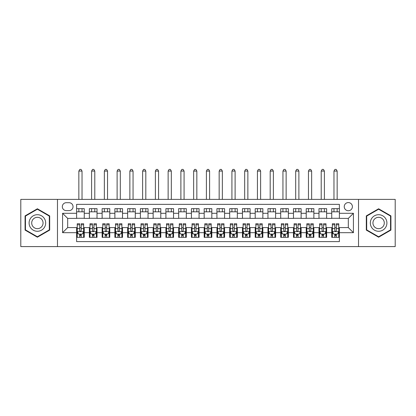 <?xml version="1.0" encoding="UTF-8"?>
<svg xmlns="http://www.w3.org/2000/svg" width="416" height="416" viewBox="0 0 416 416"><rect width="100%" height="100%" fill="white"/><g stroke="black" fill="none" stroke-linecap="round" stroke-linejoin="round"><path stroke-width="0.62" d="M348.322 202.576A4.082 4.082 0 0 0 344.24 206.658A4.082 4.082 0 0 0 348.322 210.74A4.082 4.082 0 0 0 352.404 206.658A4.082 4.082 0 0 0 348.322 202.576M358.524 246.589L395.2 246.589L395.2 199.389L358.524 199.389L358.524 246.589L57.476 246.589L57.476 199.389L20.8 199.389L20.8 246.589L57.476 246.589M339.388 208.64L331.739 208.64L331.739 213.294L326.633 213.294L326.633 218.395L331.739 218.395L331.739 213.294M326.633 213.294L326.633 208.64L318.978 208.64L318.978 213.294L313.877 213.294L313.877 218.395L318.978 218.395L318.978 213.294M313.877 213.294L313.877 208.64L306.223 208.64L306.223 213.294L301.122 213.294L301.122 218.395L306.223 218.395L306.223 213.294M301.122 213.294L301.122 208.64L293.467 208.64L293.467 213.294L288.366 213.294L288.366 218.395L293.467 218.395L293.467 213.294M288.366 213.294L288.366 208.64L280.712 208.64L280.712 213.294L275.61 213.294L275.61 218.395L280.712 218.395L280.712 213.294M275.61 213.294L275.61 208.64L267.956 208.64L267.956 213.294L262.855 213.294L262.855 218.395L267.956 218.395L267.956 213.294M262.855 213.294L262.855 208.64L255.2 208.64L255.2 213.294L250.094 213.294L250.094 218.395L255.2 218.395L255.2 213.294M250.094 213.294L250.094 208.64L242.445 208.64L242.445 213.294L237.338 213.294L237.338 218.395L242.445 218.395L242.445 213.294M237.338 213.294L237.338 208.64L229.684 208.64L229.684 213.294L224.583 213.294L224.583 218.395L229.684 218.395L229.684 213.294M224.583 213.294L224.583 208.64L216.928 208.64L216.928 213.294L211.827 213.294L211.827 218.395L216.928 218.395L216.928 213.294M211.827 213.294L211.827 208.64L204.173 208.64L204.173 213.294L199.072 213.294L199.072 218.395L204.173 218.395L204.173 213.294M199.072 213.294L199.072 208.64L191.417 208.64L191.417 213.294L186.316 213.294L186.316 218.395L191.417 218.395L191.417 213.294M186.316 213.294L186.316 208.64L178.662 208.64L178.662 213.294L173.555 213.294L173.555 218.395L178.662 218.395L178.662 213.294M173.555 213.294L173.555 208.64L165.906 208.64L165.906 213.294L160.8 213.294L160.8 218.395L165.906 218.395L165.906 213.294M160.8 213.294L160.8 208.64L153.145 208.64L153.145 213.294L148.044 213.294L148.044 218.395L153.145 218.395L153.145 213.294M148.044 213.294L148.044 208.64L140.39 208.64L140.39 213.294L135.288 213.294L135.288 218.395L140.39 218.395L140.39 213.294M135.288 213.294L135.288 208.64L127.634 208.64L127.634 213.294L122.533 213.294L122.533 218.395L127.634 218.395L127.634 213.294M122.533 213.294L122.533 208.64L114.878 208.64L114.878 213.294L109.777 213.294L109.777 218.395L114.878 218.395L114.878 213.294M109.777 213.294L109.777 208.64L102.123 208.64L102.123 213.294L97.022 213.294L97.022 218.395L102.123 218.395L102.123 213.294M97.022 213.294L97.022 208.64L89.367 208.64L89.367 218.395L84.261 218.395L84.261 208.64L76.612 208.64M76.612 237.338L84.261 237.338L84.261 227.583L89.367 227.583L89.367 237.338L97.022 237.338L97.022 227.583L102.123 227.583L102.123 232.684L97.022 232.684M102.123 232.684L102.123 237.338L109.777 237.338L109.777 227.583L114.878 227.583L114.878 232.684L109.777 232.684M114.878 232.684L114.878 237.338L122.533 237.338L122.533 227.583L127.634 227.583L127.634 232.684L122.533 232.684M127.634 232.684L127.634 237.338L135.288 237.338L135.288 227.583L140.39 227.583L140.39 232.684L135.288 232.684M140.39 232.684L140.39 237.338L148.044 237.338L148.044 227.583L153.145 227.583L153.145 232.684L148.044 232.684M153.145 232.684L153.145 237.338L160.8 237.338L160.8 227.583L165.906 227.583L165.906 232.684L160.8 232.684M165.906 232.684L165.906 237.338L173.555 237.338L173.555 227.583L178.662 227.583L178.662 232.684L173.555 232.684M178.662 232.684L178.662 237.338L186.316 237.338L186.316 227.583L191.417 227.583L191.417 232.684L186.316 232.684M191.417 232.684L191.417 237.338L199.072 237.338L199.072 227.583L204.173 227.583L204.173 232.684L199.072 232.684M204.173 232.684L204.173 237.338L211.827 237.338L211.827 227.583L216.928 227.583L216.928 232.684L211.827 232.684M216.928 232.684L216.928 237.338L224.583 237.338L224.583 227.583L229.684 227.583L229.684 232.684L224.583 232.684M229.684 232.684L229.684 237.338L237.338 237.338L237.338 227.583L242.445 227.583L242.445 232.684L237.338 232.684M242.445 232.684L242.445 237.338L250.094 237.338L250.094 227.583L255.2 227.583L255.2 232.684L250.094 232.684M255.2 232.684L255.2 237.338L262.855 237.338L262.855 227.583L267.956 227.583L267.956 232.684L262.855 232.684M267.956 232.684L267.956 237.338L275.61 237.338L275.61 227.583L280.712 227.583L280.712 232.684L275.61 232.684M280.712 232.684L280.712 237.338L288.366 237.338L288.366 227.583L293.467 227.583L293.467 232.684L288.366 232.684M293.467 232.684L293.467 237.338L301.122 237.338L301.122 227.583L306.223 227.583L306.223 232.684L301.122 232.684M306.223 232.684L306.223 237.338L313.877 237.338L313.877 227.583L318.978 227.583L318.978 232.684L313.877 232.684M318.978 232.684L318.978 237.338L326.633 237.338L326.633 227.583L331.739 227.583L331.739 232.684L326.633 232.684M66.274 210.616L69.082 210.616A3.952 3.952 0 0 0 73.039 206.658A3.952 3.952 0 0 0 69.082 202.706L66.274 202.706A3.952 3.952 0 0 0 62.322 206.658A3.952 3.952 0 0 0 66.274 210.616M358.524 199.389L57.476 199.389M339.388 213.294L339.388 204.365L76.612 204.365L76.612 218.395L67.678 218.395L67.678 227.583L76.612 227.583L76.612 241.613L339.388 241.613L339.388 227.583L348.322 227.583L348.322 218.395L339.388 218.395L339.388 213.294L353.423 213.294L353.423 232.684L339.388 232.684M76.612 232.684L62.577 232.684L62.577 213.294L76.612 213.294M331.739 232.684L331.739 237.338L339.388 237.338M76.612 211.827L84.261 211.827M76.612 218.27L84.261 218.27M76.612 227.708L77.246 227.708M79.669 227.708L81.203 227.708M83.626 227.708L84.261 227.708M76.612 234.151L77.246 234.151M79.669 234.151L81.203 234.151M83.626 234.151L84.261 234.151M89.367 218.27L97.022 218.27M89.367 211.827L97.022 211.827M89.367 227.708L90.002 227.708M92.425 227.708L93.959 227.708M96.382 227.708L97.022 227.708M89.367 234.151L90.002 234.151M92.425 234.151L93.959 234.151M96.382 234.151L97.022 234.151M102.123 227.708L102.757 227.708M105.186 227.708L106.714 227.708M109.138 227.708L109.777 227.708M102.123 234.151L102.757 234.151M105.186 234.151L106.714 234.151M109.138 234.151L109.777 234.151M102.123 211.827L109.777 211.827M102.123 218.27L109.777 218.27M114.878 227.708L115.518 227.708M117.941 227.708L119.47 227.708M121.893 227.708L122.533 227.708M114.878 234.151L115.518 234.151M117.941 234.151L119.47 234.151M121.893 234.151L122.533 234.151M114.878 211.827L122.533 211.827M114.878 218.27L122.533 218.27M127.634 227.708L128.274 227.708M130.697 227.708L132.226 227.708M134.649 227.708L135.288 227.708M127.634 234.151L128.274 234.151M130.697 234.151L132.226 234.151M134.649 234.151L135.288 234.151M127.634 211.827L135.288 211.827M127.634 218.27L135.288 218.27M140.39 227.708L141.029 227.708M143.452 227.708L144.981 227.708M147.41 227.708L148.044 227.708M140.39 234.151L141.029 234.151M143.452 234.151L144.981 234.151M147.41 234.151L148.044 234.151M140.39 211.827L148.044 211.827M140.39 218.27L148.044 218.27M153.145 227.708L153.785 227.708M156.208 227.708L157.742 227.708M160.165 227.708L160.8 227.708M153.145 234.151L153.785 234.151M156.208 234.151L157.742 234.151M160.165 234.151L160.8 234.151M153.145 211.827L160.8 211.827M153.145 218.27L160.8 218.27M165.906 227.708L166.54 227.708M168.964 227.708L170.498 227.708M172.921 227.708L173.555 227.708M165.906 234.151L166.54 234.151M168.964 234.151L170.498 234.151M172.921 234.151L173.555 234.151M165.906 211.827L173.555 211.827M165.906 218.27L173.555 218.27M178.662 227.708L179.296 227.708M181.724 227.708L183.253 227.708M185.676 227.708L186.316 227.708M178.662 234.151L179.296 234.151M181.724 234.151L183.253 234.151M185.676 234.151L186.316 234.151M178.662 211.827L186.316 211.827M178.662 218.27L186.316 218.27M191.417 227.708L192.057 227.708M194.48 227.708L196.009 227.708M198.432 227.708L199.072 227.708M191.417 234.151L192.057 234.151M194.48 234.151L196.009 234.151M198.432 234.151L199.072 234.151M191.417 211.827L199.072 211.827M191.417 218.27L199.072 218.27M204.173 227.708L204.812 227.708M207.236 227.708L208.764 227.708M211.188 227.708L211.827 227.708M204.173 234.151L204.812 234.151M207.236 234.151L208.764 234.151M211.188 234.151L211.827 234.151M204.173 211.827L211.827 211.827M204.173 218.27L211.827 218.27M216.928 227.708L217.568 227.708M219.991 227.708L221.52 227.708M223.943 227.708L224.583 227.708M216.928 234.151L217.568 234.151M219.991 234.151L221.52 234.151M223.943 234.151L224.583 234.151M216.928 211.827L224.583 211.827M216.928 218.27L224.583 218.27M229.684 227.708L230.324 227.708M232.747 227.708L234.276 227.708M236.704 227.708L237.338 227.708M229.684 234.151L230.324 234.151M232.747 234.151L234.276 234.151M236.704 234.151L237.338 234.151M229.684 211.827L237.338 211.827M229.684 218.27L237.338 218.27M242.445 227.708L243.079 227.708M245.502 227.708L247.036 227.708M249.46 227.708L250.094 227.708M242.445 234.151L243.079 234.151M245.502 234.151L247.036 234.151M249.46 234.151L250.094 234.151M242.445 211.827L250.094 211.827M242.445 218.27L250.094 218.27M255.2 227.708L255.835 227.708M258.258 227.708L259.792 227.708M262.215 227.708L262.855 227.708M255.2 234.151L255.835 234.151M258.258 234.151L259.792 234.151M262.215 234.151L262.855 234.151M255.2 211.827L262.855 211.827M255.2 218.27L262.855 218.27M267.956 227.708L268.59 227.708M271.019 227.708L272.548 227.708M274.971 227.708L275.61 227.708M267.956 234.151L268.59 234.151M271.019 234.151L272.548 234.151M274.971 234.151L275.61 234.151M267.956 211.827L275.61 211.827M267.956 218.27L275.61 218.27M280.712 227.708L281.351 227.708M283.774 227.708L285.303 227.708M287.726 227.708L288.366 227.708M280.712 234.151L281.351 234.151M283.774 234.151L285.303 234.151M287.726 234.151L288.366 234.151M280.712 211.827L288.366 211.827M280.712 218.27L288.366 218.27M293.467 227.708L294.107 227.708M296.53 227.708L298.059 227.708M300.482 227.708L301.122 227.708M293.467 234.151L294.107 234.151M296.53 234.151L298.059 234.151M300.482 234.151L301.122 234.151M293.467 211.827L301.122 211.827M293.467 218.27L301.122 218.27M306.223 227.708L306.862 227.708M309.286 227.708L310.814 227.708M313.243 227.708L313.877 227.708M306.223 234.151L306.862 234.151M309.286 234.151L310.814 234.151M313.243 234.151L313.877 234.151M306.223 211.827L313.877 211.827M306.223 218.27L313.877 218.27M318.978 227.708L319.618 227.708M322.041 227.708L323.575 227.708M325.998 227.708L326.633 227.708M318.978 234.151L319.618 234.151M322.041 234.151L323.575 234.151M325.998 234.151L326.633 234.151M318.978 211.827L326.633 211.827M318.978 218.27L326.633 218.27M331.739 227.708L332.374 227.708M334.797 227.708L336.331 227.708M338.754 227.708L339.388 227.708M331.739 234.151L332.374 234.151M334.797 234.151L336.331 234.151M338.754 234.151L339.388 234.151M331.739 211.827L339.388 211.827M331.739 218.27L339.388 218.27M67.678 218.395L62.577 213.294M67.678 227.583L62.577 232.684M353.423 213.294L348.322 218.395M353.423 232.684L348.322 227.583M37.383 237.203L49.691 230.095L49.691 215.883L37.383 208.775L25.074 215.883L25.074 230.095L37.383 237.203M390.926 215.883L378.617 208.775L366.309 215.883L366.309 230.095L378.617 237.203L390.926 230.095L390.926 215.883M79.669 235.68L81.203 235.68M77.246 224.796L79.669 224.796L79.669 223.756L77.246 223.756L77.246 231.535L78.525 234.088L82.347 234.088L83.626 231.535L83.626 223.756L81.203 223.756L81.203 224.796L83.626 224.796M83.626 231.535L83.626 237.338M77.246 231.535L77.246 237.338M81.203 234.088L81.203 237.338M79.669 237.338L79.669 234.088M79.669 224.796L79.669 230.578C80.179 231.561 80.688 231.561 81.203 230.578L81.203 224.796M82.03 211.827L82.03 208.64M82.03 199.389L82.03 171.07L78.842 171.07L78.842 199.389M78.842 211.827L78.842 208.64M78.842 171.07L79.799 169.411L81.073 169.411L82.03 171.07M37.383 214.698A8.294 8.294 0 0 0 29.094 222.986A8.294 8.294 0 0 0 37.383 231.28A8.294 8.294 0 0 0 45.677 222.986A8.294 8.294 0 0 0 37.383 214.698M37.383 217.313A5.678 5.678 0 0 0 31.704 222.986A5.678 5.678 0 0 0 37.383 228.665A5.678 5.678 0 0 0 43.061 222.986A5.678 5.678 0 0 0 37.383 217.313M49.312 229.876L37.383 236.761L25.454 229.876L25.454 216.102L37.383 209.217L49.312 216.102L49.312 229.876M371.436 218.842A8.294 8.294 0 0 0 374.473 230.168A8.294 8.294 0 0 0 385.798 227.136A8.294 8.294 0 0 0 382.762 215.81A8.294 8.294 0 0 0 371.436 218.842M373.703 220.152A5.678 5.678 0 0 0 375.778 227.906A5.678 5.678 0 0 0 383.531 225.826A5.678 5.678 0 0 0 381.456 218.072A5.678 5.678 0 0 0 373.703 220.152M390.546 216.102L390.546 229.876L378.617 236.761L366.688 229.876L366.688 216.102L378.617 209.217L390.546 216.102M92.425 235.68L93.959 235.68M90.002 224.796L92.425 224.796L92.425 223.756L90.002 223.756L90.002 231.535L91.281 234.088L95.108 234.088L96.382 231.535L96.382 223.756L93.959 223.756L93.959 224.796L96.382 224.796M96.382 231.535L96.382 237.338M90.002 231.535L90.002 237.338M93.959 234.088L93.959 237.338M92.425 237.338L92.425 234.088M92.425 224.796L92.425 230.578C92.934 231.561 93.449 231.561 93.959 230.578L93.959 224.796M94.786 211.827L94.786 208.64M94.786 199.389L94.786 171.07L91.598 171.07L91.598 199.389M91.598 211.827L91.598 208.64M91.598 171.07L92.555 169.411L93.829 169.411L94.786 171.07M105.186 235.68L106.714 235.68M102.757 224.796L105.186 224.796L105.186 223.756L102.757 223.756L102.757 231.535L104.036 234.088L107.864 234.088L109.138 231.535L109.138 223.756L106.714 223.756L106.714 224.796L109.138 224.796M109.138 231.535L109.138 237.338M102.757 231.535L102.757 237.338M106.714 234.088L106.714 237.338M105.186 237.338L105.186 234.088M105.186 224.796L105.186 230.578C105.695 231.561 106.205 231.561 106.714 230.578L106.714 224.796M107.541 211.827L107.541 208.64M107.541 199.389L107.541 171.07L104.354 171.07L104.354 199.389M104.354 211.827L104.354 208.64M104.354 171.07L105.31 169.411L106.584 169.411L107.541 171.07M117.941 235.68L119.47 235.68M115.518 224.796L117.941 224.796L117.941 223.756L115.518 223.756L115.518 231.535L116.792 234.088L120.619 234.088L121.893 231.535L121.893 223.756L119.47 223.756L119.47 224.796L121.893 224.796M121.893 231.535L121.893 237.338M115.518 231.535L115.518 237.338M119.47 234.088L119.47 237.338M117.941 237.338L117.941 234.088M117.941 224.796L117.941 230.578C118.451 231.561 118.96 231.561 119.47 230.578L119.47 224.796M120.302 211.827L120.302 208.64M120.302 199.389L120.302 171.07L117.109 171.07L117.109 199.389M117.109 211.827L117.109 208.64M117.109 171.07L118.066 169.411L119.345 169.411L120.302 171.07M130.697 235.68L132.226 235.68M128.274 224.796L130.697 224.796L130.697 223.756L128.274 223.756L128.274 231.535L129.548 234.088L133.375 234.088L134.649 231.535L134.649 223.756L132.226 223.756L132.226 224.796L134.649 224.796M134.649 231.535L134.649 237.338M128.274 231.535L128.274 237.338M132.226 234.088L132.226 237.338M130.697 237.338L130.697 234.088M130.697 224.796L130.697 230.578C131.206 231.561 131.716 231.561 132.226 230.578L132.226 224.796M133.058 211.827L133.058 208.64M133.058 199.389L133.058 171.07L129.865 171.07L129.865 199.389M129.865 211.827L129.865 208.64M129.865 171.07L130.822 169.411L132.101 169.411L133.058 171.07M143.452 235.68L144.981 235.68M141.029 224.796L143.452 224.796L143.452 223.756L141.029 223.756L141.029 231.535L142.303 234.088L146.13 234.088L147.41 231.535L147.41 223.756L144.981 223.756L144.981 224.796L147.41 224.796M147.41 231.535L147.41 237.338M141.029 231.535L141.029 237.338M144.981 234.088L144.981 237.338M143.452 237.338L143.452 234.088M143.452 224.796L143.452 230.578C143.962 231.561 144.472 231.561 144.981 230.578L144.981 224.796M145.813 211.827L145.813 208.64M145.813 199.389L145.813 171.07L142.626 171.07L142.626 199.389M142.626 211.827L142.626 208.64M142.626 171.07L143.582 169.411L144.856 169.411L145.813 171.07M156.208 235.68L157.742 235.68M153.785 224.796L156.208 224.796L156.208 223.756L153.785 223.756L153.785 231.535L155.059 234.088L158.886 234.088L160.165 231.535L160.165 223.756L157.742 223.756L157.742 224.796L160.165 224.796M160.165 231.535L160.165 237.338M153.785 231.535L153.785 237.338M157.742 234.088L157.742 237.338M156.208 237.338L156.208 234.088M156.208 224.796L156.208 230.578C156.718 231.561 157.227 231.561 157.742 230.578L157.742 224.796M158.569 211.827L158.569 208.64M158.569 199.389L158.569 171.07L155.381 171.07L155.381 199.389M155.381 211.827L155.381 208.64M155.381 171.07L156.338 169.411L157.612 169.411L158.569 171.07M168.964 235.68L170.498 235.68M166.54 224.796L168.964 224.796L168.964 223.756L166.54 223.756L166.54 231.535L167.82 234.088L171.647 234.088L172.921 231.535L172.921 223.756L170.498 223.756L170.498 224.796L172.921 224.796M172.921 231.535L172.921 237.338M166.54 231.535L166.54 237.338M170.498 234.088L170.498 237.338M168.964 237.338L168.964 234.088M168.964 224.796L168.964 230.578C169.473 231.561 169.983 231.561 170.498 230.578L170.498 224.796M171.324 211.827L171.324 208.64M171.324 199.389L171.324 171.07L168.137 171.07L168.137 199.389M168.137 211.827L168.137 208.64M168.137 171.07L169.094 169.411L170.368 169.411L171.324 171.07M181.724 235.68L183.253 235.68M179.296 224.796L181.724 224.796L181.724 223.756L179.296 223.756L179.296 231.535L180.575 234.088L184.402 234.088L185.676 231.535L185.676 223.756L183.253 223.756L183.253 224.796L185.676 224.796M185.676 231.535L185.676 237.338M179.296 231.535L179.296 237.338M183.253 234.088L183.253 237.338M181.724 237.338L181.724 234.088M181.724 224.796L181.724 230.578C182.234 231.561 182.744 231.561 183.253 230.578L183.253 224.796M184.08 211.827L184.08 208.64M184.08 199.389L184.08 171.07L180.892 171.07L180.892 199.389M180.892 211.827L180.892 208.64M180.892 171.07L181.849 169.411L183.123 169.411L184.08 171.07M194.48 235.68L196.009 235.68M192.057 224.796L194.48 224.796L194.48 223.756L192.057 223.756L192.057 231.535L193.331 234.088L197.158 234.088L198.432 231.535L198.432 223.756L196.009 223.756L196.009 224.796L198.432 224.796M198.432 231.535L198.432 237.338M192.057 231.535L192.057 237.338M196.009 234.088L196.009 237.338M194.48 237.338L194.48 234.088M194.48 224.796L194.48 230.578C194.99 231.561 195.499 231.561 196.009 230.578L196.009 224.796M196.836 211.827L196.836 208.64M196.836 199.389L196.836 171.07L193.648 171.07L193.648 199.389M193.648 211.827L193.648 208.64M193.648 171.07L194.605 169.411L195.884 169.411L196.836 171.07M207.236 235.68L208.764 235.68M204.812 224.796L207.236 224.796L207.236 223.756L204.812 223.756L204.812 231.535L206.086 234.088L209.914 234.088L211.188 231.535L211.188 223.756L208.764 223.756L208.764 224.796L211.188 224.796M211.188 231.535L211.188 237.338M204.812 231.535L204.812 237.338M208.764 234.088L208.764 237.338M207.236 237.338L207.236 234.088M207.236 224.796L207.236 230.578C207.745 231.561 208.255 231.561 208.764 230.578L208.764 224.796M209.596 211.827L209.596 208.64M209.596 199.389L209.596 171.07L206.404 171.07L206.404 199.389M206.404 211.827L206.404 208.64M206.404 171.07L207.36 169.411L208.64 169.411L209.596 171.07M219.991 235.68L221.52 235.68M217.568 224.796L219.991 224.796L219.991 223.756L217.568 223.756L217.568 231.535L218.842 234.088L222.669 234.088L223.943 231.535L223.943 223.756L221.52 223.756L221.52 224.796L223.943 224.796M223.943 231.535L223.943 237.338M217.568 231.535L217.568 237.338M221.52 234.088L221.52 237.338M219.991 237.338L219.991 234.088M219.991 224.796L219.991 230.578C220.501 231.561 221.01 231.561 221.52 230.578L221.52 224.796M222.352 211.827L222.352 208.64M222.352 199.389L222.352 171.07L219.164 171.07L219.164 199.389M219.164 211.827L219.164 208.64M219.164 171.07L220.116 169.411L221.395 169.411L222.352 171.07M232.747 235.68L234.276 235.68M230.324 224.796L232.747 224.796L232.747 223.756L230.324 223.756L230.324 231.535L231.598 234.088L235.425 234.088L236.704 231.535L236.704 223.756L234.276 223.756L234.276 224.796L236.704 224.796M236.704 231.535L236.704 237.338M230.324 231.535L230.324 237.338M234.276 234.088L234.276 237.338M232.747 237.338L232.747 234.088M232.747 224.796L232.747 230.578C233.256 231.561 233.766 231.561 234.276 230.578L234.276 224.796M235.108 211.827L235.108 208.64M235.108 199.389L235.108 171.07L231.92 171.07L231.92 199.389M231.92 211.827L231.92 208.64M231.92 171.07L232.877 169.411L234.151 169.411L235.108 171.07M245.502 235.68L247.036 235.68M243.079 224.796L245.502 224.796L245.502 223.756L243.079 223.756L243.079 231.535L244.353 234.088L248.18 234.088L249.46 231.535L249.46 223.756L247.036 223.756L247.036 224.796L249.46 224.796M249.46 231.535L249.46 237.338M243.079 231.535L243.079 237.338M247.036 234.088L247.036 237.338M245.502 237.338L245.502 234.088M245.502 224.796L245.502 230.578C246.012 231.561 246.522 231.561 247.036 230.578L247.036 224.796M247.863 211.827L247.863 208.64M247.863 199.389L247.863 171.07L244.676 171.07L244.676 199.389M244.676 211.827L244.676 208.64M244.676 171.07L245.632 169.411L246.906 169.411L247.863 171.07M258.258 235.68L259.792 235.68M255.835 224.796L258.258 224.796L258.258 223.756L255.835 223.756L255.835 231.535L257.114 234.088L260.941 234.088L262.215 231.535L262.215 223.756L259.792 223.756L259.792 224.796L262.215 224.796M262.215 231.535L262.215 237.338M255.835 231.535L255.835 237.338M259.792 234.088L259.792 237.338M258.258 237.338L258.258 234.088M258.258 224.796L258.258 230.578C258.768 231.561 259.282 231.561 259.792 230.578L259.792 224.796M260.619 211.827L260.619 208.64M260.619 199.389L260.619 171.07L257.431 171.07L257.431 199.389M257.431 211.827L257.431 208.64M257.431 171.07L258.388 169.411L259.662 169.411L260.619 171.07M271.019 235.68L272.548 235.68M268.59 224.796L271.019 224.796L271.019 223.756L268.59 223.756L268.59 231.535L269.87 234.088L273.697 234.088L274.971 231.535L274.971 223.756L272.548 223.756L272.548 224.796L274.971 224.796M274.971 231.535L274.971 237.338M268.59 231.535L268.59 237.338M272.548 234.088L272.548 237.338M271.019 237.338L271.019 234.088M271.019 224.796L271.019 230.578C271.528 231.561 272.038 231.561 272.548 230.578L272.548 224.796M273.374 211.827L273.374 208.64M273.374 199.389L273.374 171.07L270.187 171.07L270.187 199.389M270.187 211.827L270.187 208.64M270.187 171.07L271.144 169.411L272.418 169.411L273.374 171.07M283.774 235.68L285.303 235.68M281.351 224.796L283.774 224.796L283.774 223.756L281.351 223.756L281.351 231.535L282.625 234.088L286.452 234.088L287.726 231.535L287.726 223.756L285.303 223.756L285.303 224.796L287.726 224.796M287.726 231.535L287.726 237.338M281.351 231.535L281.351 237.338M285.303 234.088L285.303 237.338M283.774 237.338L283.774 234.088M283.774 224.796L283.774 230.578C284.284 231.561 284.794 231.561 285.303 230.578L285.303 224.796M286.135 211.827L286.135 208.64M286.135 199.389L286.135 171.07L282.942 171.07L282.942 199.389M282.942 211.827L282.942 208.64M282.942 171.07L283.899 169.411L285.178 169.411L286.135 171.07M296.53 235.68L298.059 235.68M294.107 224.796L296.53 224.796L296.53 223.756L294.107 223.756L294.107 231.535L295.381 234.088L299.208 234.088L300.482 231.535L300.482 223.756L298.059 223.756L298.059 224.796L300.482 224.796M300.482 231.535L300.482 237.338M294.107 231.535L294.107 237.338M298.059 234.088L298.059 237.338M296.53 237.338L296.53 234.088M296.53 224.796L296.53 230.578C297.04 231.561 297.549 231.561 298.059 230.578L298.059 224.796M298.891 211.827L298.891 208.64M298.891 199.389L298.891 171.07L295.698 171.07L295.698 199.389M295.698 211.827L295.698 208.64M295.698 171.07L296.655 169.411L297.934 169.411L298.891 171.07M309.286 235.68L310.814 235.68M306.862 224.796L309.286 224.796L309.286 223.756L306.862 223.756L306.862 231.535L308.136 234.088L311.964 234.088L313.243 231.535L313.243 223.756L310.814 223.756L310.814 224.796L313.243 224.796M313.243 231.535L313.243 237.338M306.862 231.535L306.862 237.338M310.814 234.088L310.814 237.338M309.286 237.338L309.286 234.088M309.286 224.796L309.286 230.578C309.795 231.561 310.305 231.561 310.814 230.578L310.814 224.796M311.646 211.827L311.646 208.64M311.646 199.389L311.646 171.07L308.459 171.07L308.459 199.389M308.459 211.827L308.459 208.64M308.459 171.07L309.416 169.411L310.69 169.411L311.646 171.07M322.041 235.68L323.575 235.68M319.618 224.796L322.041 224.796L322.041 223.756L319.618 223.756L319.618 231.535L320.892 234.088L324.719 234.088L325.998 231.535L325.998 223.756L323.575 223.756L323.575 224.796L325.998 224.796M325.998 231.535L325.998 237.338M319.618 231.535L319.618 237.338M323.575 234.088L323.575 237.338M322.041 237.338L322.041 234.088M322.041 224.796L322.041 230.578C322.551 231.561 323.06 231.561 323.575 230.578L323.575 224.796M324.402 211.827L324.402 208.64M324.402 199.389L324.402 171.07L321.214 171.07L321.214 199.389M321.214 211.827L321.214 208.64M321.214 171.07L322.171 169.411L323.445 169.411L324.402 171.07M334.797 235.68L336.331 235.68M332.374 224.796L334.797 224.796L334.797 223.756L332.374 223.756L332.374 231.535L333.653 234.088L337.475 234.088L338.754 231.535L338.754 223.756L336.331 223.756L336.331 224.796L338.754 224.796M338.754 231.535L338.754 237.338M332.374 231.535L332.374 237.338M336.331 234.088L336.331 237.338M334.797 237.338L334.797 234.088M334.797 224.796L334.797 230.578C335.306 231.561 335.816 231.561 336.331 230.578L336.331 224.796M337.158 211.827L337.158 208.64M337.158 199.389L337.158 171.07L333.97 171.07L333.97 199.389M333.97 211.827L333.97 208.64M333.97 171.07L334.927 169.411L336.201 169.411L337.158 171.07M89.367 232.684L84.261 232.684M89.367 213.294L84.261 213.294M77.277 231.598L83.595 231.598M83.626 233.386L82.701 233.386M78.172 233.386L77.246 233.386M81.203 228.582L83.626 228.582M77.246 228.582L79.669 228.582M79.669 234.868L81.203 234.868M90.033 231.598L96.351 231.598M96.382 233.386L95.456 233.386M90.927 233.386L90.002 233.386M93.959 228.582L96.382 228.582M90.002 228.582L92.425 228.582M92.425 234.868L93.959 234.868M102.794 231.598L109.106 231.598M109.138 233.386L108.212 233.386M103.683 233.386L102.757 233.386M106.714 228.582L109.138 228.582M102.757 228.582L105.186 228.582M105.186 234.868L106.714 234.868M115.549 231.598L121.862 231.598M121.893 233.386L120.968 233.386M116.438 233.386L115.518 233.386M119.47 228.582L121.893 228.582M115.518 228.582L117.941 228.582M117.941 234.868L119.47 234.868M128.305 231.598L134.618 231.598M134.649 233.386L133.728 233.386M129.199 233.386L128.274 233.386M132.226 228.582L134.649 228.582M128.274 228.582L130.697 228.582M130.697 234.868L132.226 234.868M141.06 231.598L147.373 231.598M147.41 233.386L146.484 233.386M141.955 233.386L141.029 233.386M144.981 228.582L147.41 228.582M141.029 228.582L143.452 228.582M143.452 234.868L144.981 234.868M153.816 231.598L160.134 231.598M160.165 233.386L159.24 233.386M154.71 233.386L153.785 233.386M157.742 228.582L160.165 228.582M153.785 228.582L156.208 228.582M156.208 234.868L157.742 234.868M166.572 231.598L172.89 231.598M172.921 233.386L171.995 233.386M167.466 233.386L166.54 233.386M170.498 228.582L172.921 228.582M166.54 228.582L168.964 228.582M168.964 234.868L170.498 234.868M179.332 231.598L185.645 231.598M185.676 233.386L184.751 233.386M180.222 233.386L179.296 233.386M183.253 228.582L185.676 228.582M179.296 228.582L181.724 228.582M181.724 234.868L183.253 234.868M192.088 231.598L198.401 231.598M198.432 233.386L197.506 233.386M192.977 233.386L192.057 233.386M196.009 228.582L198.432 228.582M192.057 228.582L194.48 228.582M194.48 234.868L196.009 234.868M204.844 231.598L211.156 231.598M211.188 233.386L210.262 233.386M205.738 233.386L204.812 233.386M208.764 228.582L211.188 228.582M204.812 228.582L207.236 228.582M207.236 234.868L208.764 234.868M217.599 231.598L223.912 231.598M223.943 233.386L223.023 233.386M218.494 233.386L217.568 233.386M221.52 228.582L223.943 228.582M217.568 228.582L219.991 228.582M219.991 234.868L221.52 234.868M230.355 231.598L236.668 231.598M236.704 233.386L235.778 233.386M231.249 233.386L230.324 233.386M234.276 228.582L236.704 228.582M230.324 228.582L232.747 228.582M232.747 234.868L234.276 234.868M243.11 231.598L249.428 231.598M249.46 233.386L248.534 233.386M244.005 233.386L243.079 233.386M247.036 228.582L249.46 228.582M243.079 228.582L245.502 228.582M245.502 234.868L247.036 234.868M255.866 231.598L262.184 231.598M262.215 233.386L261.29 233.386M256.76 233.386L255.835 233.386M259.792 228.582L262.215 228.582M255.835 228.582L258.258 228.582M258.258 234.868L259.792 234.868M268.627 231.598L274.94 231.598M274.971 233.386L274.045 233.386M269.516 233.386L268.59 233.386M272.548 228.582L274.971 228.582M268.59 228.582L271.019 228.582M271.019 234.868L272.548 234.868M281.382 231.598L287.695 231.598M287.726 233.386L286.801 233.386M282.272 233.386L281.351 233.386M285.303 228.582L287.726 228.582M281.351 228.582L283.774 228.582M283.774 234.868L285.303 234.868M294.138 231.598L300.451 231.598M300.482 233.386L299.562 233.386M295.032 233.386L294.107 233.386M298.059 228.582L300.482 228.582M294.107 228.582L296.53 228.582M296.53 234.868L298.059 234.868M306.894 231.598L313.206 231.598M313.243 233.386L312.317 233.386M307.788 233.386L306.862 233.386M310.814 228.582L313.243 228.582M306.862 228.582L309.286 228.582M309.286 234.868L310.814 234.868M319.649 231.598L325.967 231.598M325.998 233.386L325.073 233.386M320.544 233.386L319.618 233.386M323.575 228.582L325.998 228.582M319.618 228.582L322.041 228.582M322.041 234.868L323.575 234.868M332.405 231.598L338.723 231.598M338.754 233.386L337.828 233.386M333.299 233.386L332.374 233.386M336.331 228.582L338.754 228.582M332.374 228.582L334.797 228.582M334.797 234.868L336.331 234.868"/></g></svg>
